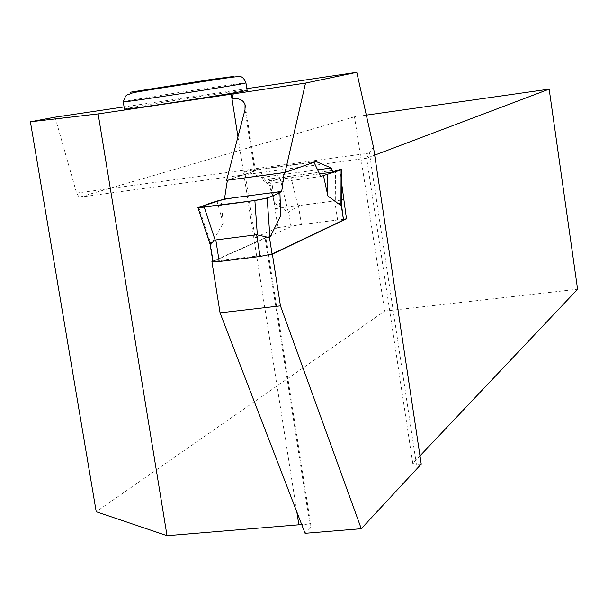 <?xml version="1.0" encoding="UTF-8"?>
<svg xmlns="http://www.w3.org/2000/svg" width="608" height="608" viewBox="0 0 608 608"><rect width="100%" height="100%" fill="white"/><g stroke="black" fill="none" stroke-linecap="round" stroke-linejoin="round"><path stroke-width="0.46" stroke-dasharray="3.04 2.28" d="M284.232 172.528L313.994 162.268M278.669 192.569L280.759 215.741M343.786 219.716L337.622 219.982L301.393 224.595L290.981 226.685L212.853 261.531M210.756 245.077L223.159 223.174L221.16 200.192M227.4 180.226L259.631 169.526L266.935 183.768L269.792 182.742L274.345 202.988L288.374 212.42L298.46 205.633L334.704 200.914L341.468 204.516M210.132 244.416L210.756 245.085L213.324 261.25M313.926 162.123L259.631 169.526M320.826 176.54L266.935 183.768M269.792 182.742L268.683 182.59L280.045 178.121L290.67 176.092L335.426 170.065L335.304 201.02M335.426 170.065L339.598 169.594M290.67 176.092L297.912 205.892M216.988 201.088L223.159 223.174M198.725 207.161L211.212 244.773M280.045 178.121L288.374 212.42M268.683 182.59L274.345 202.988M271.358 254.266L212.846 261.493M341.536 182.56L340.001 169.564M212.8 261.212L265.05 237.979L310.43 528.033L305.072 533.284M244.994 109.782L254.577 171.053L226.586 180.333M310.43 528.033L310.992 526.3C310.103 524.993 307.002 524.408 301.697 524.537M254.577 171.053L255.352 170.536L245.138 171.213L316.092 161.538M245.138 171.213L261.774 177.369L263.834 181.382L271.487 178.676L275.014 208.688L277.955 227.574L255.064 237.584L244.667 171.365M255.064 237.584C261.288 236.869 264.86 236.755 265.78 237.234L265.05 237.979M366.328 115.14L354.464 116.827L384.712 311.083L96.224 511.716M384.712 311.083L577.6 289.248M419.991 455.833L412.779 463.456L416.381 464.208L421.23 464.086M124.412 109.022L128.341 108.171C149.112 104.036 244.758 89.528 247.068 90.174M246.833 88.677L124.078 106.924M354.464 116.827L79.222 197.243L76.585 193.086L55.077 117.177M76.585 193.086L369.421 153.102L366.647 158.194L374.672 155.154M79.222 197.243L366.647 158.194L412.779 463.456M373.464 147.144L369.421 153.102L416.381 464.208M275.014 208.688L341.468 200.04M277.955 227.574L343.71 219.199M271.487 178.676L339.986 169.45M263.834 181.382L319.557 173.888M261.774 177.369L317.612 169.83M290.981 226.685L288.762 212.359M337.622 219.982L334.704 200.914M301.393 224.595L298.46 205.633M237.948 136.792L296.833 511.913M123.264 101.756L127.178 100.966C147.987 97.052 243.664 82.506 245.936 82.924L245.951 83.022M310.992 526.3L265.78 237.234M255.352 170.536L245.351 106.628"/><path stroke-width="0.91" d="M212.853 261.531L219.222 261.516L260.049 256.477L272.05 253.992L343.505 220.005L341.468 204.516M341.415 204.174L340.944 205.618L327.887 195.974L323.464 175.545L341.08 169.898L340.944 205.618M313.994 162.268L320.826 176.54L323.464 175.545M284.232 172.528L281.709 191.414L278.669 192.569L279.908 192.759L280.759 215.741L269.929 237.371L269.504 237.675L256.644 234.764L215.794 239.94L210.041 243.869L210.132 244.416M227.4 180.226L224.458 199.006L197.927 207.647L254.874 200.541L267.17 198.132L269.929 237.371M227.21 180.287L284.058 172.588M281.709 191.414L224.458 199.006M279.908 192.759L267.17 198.132M254.874 200.541L257.336 234.878M204.242 207.214L215.186 240.221M327.157 174.747L327.887 195.974M339.598 169.594L341.59 169.602L341.08 169.898M212.846 261.493L211.903 261.607L220.058 312.846L305.072 533.284L361.274 528.686L280.455 305.854L272.369 254.136L271.358 254.266M280.455 305.854L220.058 312.846M272.369 254.136L346.484 218.85L341.536 182.56M361.274 528.686L421.23 464.086L373.464 147.144L356.79 72.337L246.833 88.677M305.528 83.091L285.061 172.421L226.586 180.333L244.994 109.782L245.054 104.705C243.329 99.948 238.967 97.964 231.975 98.747L231.26 94.202L305.528 83.091L356.79 72.337M340.001 169.564L333.116 172.064L331.2 167.99L316.092 161.538L285.061 172.421M211.903 261.607L212.8 261.212M301.697 524.537L167.025 535.663L96.224 511.716L30.4 121.805L98.139 113.924L167.025 535.663M233.312 93.792L231.975 98.747L237.948 136.792M374.672 155.154L549.168 89.148L577.6 289.248L419.991 455.833M245.951 83.022L247.068 90.174C256.865 89.862 129.869 109.622 124.45 109.235L124.412 109.022M231.26 94.202L98.139 113.924M124.078 106.924L55.077 117.177L30.4 121.805M549.168 89.148L366.328 115.14M341.468 200.04L343.573 199.766M343.71 219.199L346.484 218.85M319.557 173.888L333.116 172.064M317.612 169.83L331.2 167.99M216.988 201.088C208.308 203.695 202.502 205.899 199.576 207.7C221.198 204.767 254.167 201.476 268.447 197.592L278.593 193.314L281.253 191.581L264.632 193.678C246.795 196.141 224.519 198.512 216.988 201.088M272.05 253.992L269.504 237.675M343.505 220.005L341.301 205.557M260.049 256.477L256.644 234.764M219.222 261.516L215.794 239.94M296.833 511.913L298.84 524.704M124.45 109.235L123.264 101.924C126.54 93.26 125.446 96.094 132.324 93.016C133.137 92.378 159.144 88.289 191.68 83.342C217.086 79.42 228.692 77.512 237.12 76.699C240.958 75.514 243.892 77.588 245.936 82.924L243.025 83.653C226.731 86.891 126.806 102.136 123.264 101.924L123.264 101.756M233.768 76.456L211.47 79.405L130.006 92.287L233.768 76.456M210.041 243.869L212.884 261.744M341.453 204.341L341.59 169.678M210.011 244.021L197.927 207.647M245.351 106.628L245.054 104.705"/></g></svg>
